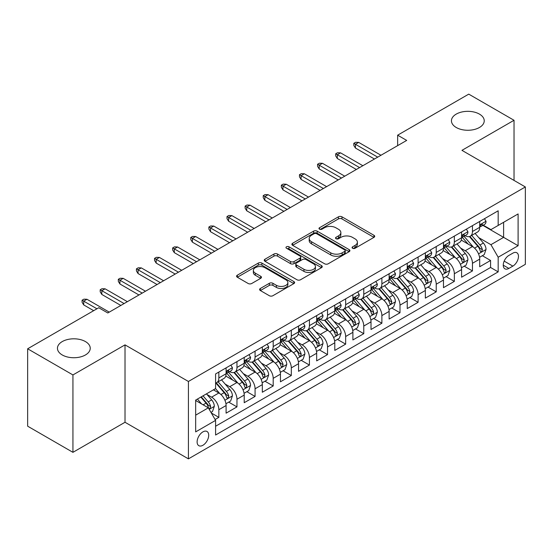 <?xml version="1.0" encoding="UTF-8"?>
<svg xmlns="http://www.w3.org/2000/svg" width="553" height="553" viewBox="0 0 553 553"><rect width="100%" height="100%" fill="white"/><g stroke="black" fill="none" stroke-linecap="round" stroke-linejoin="round"><path stroke-width="0.83" d="M352.586 248.269A1.763 1.016 0 0 0 355.074 248.269L373.966 237.361A2.516 1.452 0 0 0 374.706 236.331A2.516 1.452 0 0 0 373.966 235.308L341.961 216.824A2.516 1.452 0 0 0 338.408 216.824L319.516 227.732A1.763 1.016 0 0 0 318.998 228.451A1.763 1.016 0 0 0 319.516 229.17A1.763 1.016 0 0 0 322.005 229.17L324.452 227.76A8.046 4.645 0 0 1 335.83 227.76L338.498 229.301A8.046 4.645 0 0 1 340.855 232.585A8.046 4.645 0 0 1 338.498 235.868L336.051 237.278A1.763 1.016 0 0 0 335.533 237.997A1.763 1.016 0 0 0 336.051 238.716A1.763 1.016 0 0 0 338.54 238.716L340.987 237.306A8.046 4.645 0 0 1 352.365 237.306L355.033 238.848A8.046 4.645 0 0 1 357.39 242.131A8.046 4.645 0 0 1 355.033 245.414L352.586 246.832A1.763 1.016 0 0 0 352.074 247.55A1.763 1.016 0 0 0 352.586 248.269L352.586 246.832M85.439 341.574A16.396 9.463 0 0 0 67.57 339.528A16.396 9.463 0 0 0 57.45 348.272A16.396 9.463 0 0 0 62.247 354.964A16.396 9.463 0 0 0 80.116 357.017A16.396 9.463 0 0 0 90.236 348.272A16.396 9.463 0 0 0 85.439 341.574M479.43 114.105A16.396 9.463 0 0 0 461.561 112.052A16.396 9.463 0 0 0 451.442 120.803A16.396 9.463 0 0 0 456.246 127.494A16.396 9.463 0 0 0 474.108 129.547A16.396 9.463 0 0 0 484.234 120.803A16.396 9.463 0 0 0 479.43 114.105M202.91 445.276A8.198 4.735 120 0 0 208.267 438.052A8.198 4.735 120 0 0 207.009 431.478A8.198 4.735 120 0 0 202.91 431.886A8.198 4.735 120 0 0 197.552 439.11A8.198 4.735 120 0 0 198.81 445.677A8.198 4.735 120 0 0 202.91 445.276M260.352 288.479A2.516 1.452 0 0 0 259.613 289.509A2.516 1.452 0 0 0 260.352 290.532L269.332 295.717A2.516 1.452 0 0 0 272.885 295.717L293.864 283.606A2.516 1.452 0 0 0 294.604 282.576A2.516 1.452 0 0 0 293.864 281.553L261.859 263.076A2.516 1.452 0 0 0 258.306 263.076L237.327 275.187A2.516 1.452 0 0 0 236.587 276.217A2.516 1.452 0 0 0 237.327 277.24L248.173 283.502A2.516 1.452 0 0 0 251.726 283.502L260.705 278.318A2.516 1.452 0 0 0 261.445 277.295A2.516 1.452 0 0 0 260.705 276.265L255.327 273.161A6.726 3.885 0 0 1 253.357 270.417A6.726 3.885 0 0 1 257.511 266.829A6.726 3.885 0 0 1 264.839 267.666L285.908 279.832A6.726 3.885 0 0 1 287.878 282.576A6.726 3.885 0 0 1 283.73 286.164A6.726 3.885 0 0 1 276.396 285.327L272.885 283.295A2.516 1.452 0 0 0 269.332 283.295L260.352 288.479L260.352 290.532M125.019 344.872L72.934 374.941L27.65 348.791L27.65 426.183L72.934 452.333L125.019 422.264L188.421 458.866L188.421 381.473L125.019 344.872L125.019 422.264M514.027 180.416L514.027 120.278L461.949 150.347L525.35 186.949L188.421 381.473M514.027 120.278L468.744 94.134L397.642 135.181L397.642 145.639M27.65 348.791L98.752 307.745L107.807 312.97L406.697 140.407L397.642 135.181M324.625 263.795A2.516 1.452 0 0 0 328.185 263.795L349.164 251.677A2.516 1.452 0 0 0 349.904 250.654A2.516 1.452 0 0 0 349.164 249.624L317.159 231.147A2.516 1.452 0 0 0 313.606 231.147L292.62 243.265A2.516 1.452 0 0 0 291.887 244.288A2.516 1.452 0 0 0 292.62 245.318L324.625 263.795M287.194 248.65A1.763 1.016 0 0 1 288.977 248.891L288.977 246.804L321.514 265.592A2.516 1.452 0 0 1 322.254 266.615A2.516 1.452 0 0 1 321.514 267.645L300.535 279.756A2.516 1.452 0 0 1 296.975 279.756L264.97 261.279L264.97 259.226A2.516 1.452 0 0 0 264.237 260.249A2.516 1.452 0 0 0 264.97 261.279M264.97 259.226L273.949 254.041A2.516 1.452 0 0 1 277.509 254.041L290.491 261.534A2.516 1.452 0 0 0 294.044 261.534L300.002 258.092A2.516 1.452 0 0 0 300.735 257.069A2.516 1.452 0 0 0 300.002 256.039L286.489 248.242A1.763 1.016 0 0 1 285.97 247.523A1.763 1.016 0 0 1 287.055 246.583A1.763 1.016 0 0 1 288.977 246.804M215.089 419.52L218.85 417.349L211.336 413.008M207.057 394.538L211.605 397.165A10.244 5.917 60 0 1 218.85 409.711L226.094 405.529L226.094 413.167L236.967 406.89L228.721 402.135M225.168 384.079L229.716 386.706A10.244 5.917 60 0 1 236.967 399.259L244.212 395.07L244.212 402.708L255.078 396.432L246.838 391.676M243.285 373.621L247.834 376.247A10.244 5.917 60 0 1 255.078 388.8L262.322 384.611L262.322 392.25L273.196 385.973L264.949 381.217M261.403 363.162L265.952 365.789A10.244 5.917 60 0 1 273.196 378.342L280.44 374.153L280.44 381.791L291.307 375.515L283.067 370.759M279.514 352.703L284.062 355.33A10.244 5.917 60 0 1 291.307 367.883L298.558 363.694L298.558 371.333L309.424 365.056L301.185 360.3M297.632 342.245L302.18 344.872A10.244 5.917 60 0 1 309.424 357.425L316.669 353.236L316.669 360.874L327.535 354.597L319.295 349.842M315.742 331.786L320.291 334.413A10.244 5.917 60 0 1 327.535 346.966L334.786 342.777L334.786 350.415L345.653 344.139L337.413 339.383M333.86 321.328L338.408 323.954A10.244 5.917 60 0 1 345.653 336.507L352.897 332.325L352.897 339.957L363.77 333.68L355.524 328.924M351.971 310.869L356.519 313.496A10.244 5.917 60 0 1 363.77 326.049L371.015 321.867L371.015 329.498L381.881 323.222L373.641 318.466M370.088 300.41L374.637 303.037A10.244 5.917 60 0 1 381.881 315.59L389.125 311.408L389.125 319.04L399.999 312.763L391.752 308.007M388.206 289.952L392.748 292.578A10.244 5.917 60 0 1 399.999 305.132L407.243 300.95L407.243 308.581L418.109 302.304L409.87 297.549M406.317 279.493L410.865 282.12A10.244 5.917 60 0 1 418.109 294.673L425.354 290.491L425.354 298.122L436.227 291.846L427.981 287.09M424.434 269.034L428.983 271.661A10.244 5.917 60 0 1 436.227 284.214L443.471 280.032L443.471 287.664L454.338 281.387L446.098 276.631M442.545 258.576L447.094 261.203A10.244 5.917 60 0 1 454.338 273.756L461.589 269.574L461.589 277.205L472.456 270.929L472.456 263.297A10.244 5.917 -120 0 0 465.211 250.744L460.663 248.117M464.216 266.173L472.456 270.929M226.094 405.529A10.244 5.917 -120 0 0 218.85 392.983L213.417 389.844M244.212 395.07A10.244 5.917 -120 0 0 236.967 382.524L225.762 376.054M262.322 384.611A10.244 5.917 -120 0 0 255.078 372.065L243.88 365.595M280.44 374.153A10.244 5.917 -120 0 0 273.196 361.607L261.991 355.137M298.558 363.694A10.244 5.917 -120 0 0 291.307 351.148L280.108 344.678M316.669 353.236A10.244 5.917 -120 0 0 309.424 340.689L298.219 334.219M334.786 342.777A10.244 5.917 -120 0 0 327.535 330.231L316.337 323.761M352.897 332.325A10.244 5.917 -120 0 0 345.653 319.772L334.447 313.302M371.015 321.867A10.244 5.917 -120 0 0 363.77 309.314L352.565 302.844M389.125 311.408A10.244 5.917 -120 0 0 381.881 298.855L370.676 292.385M407.243 300.95A10.244 5.917 -120 0 0 399.999 288.396L388.794 281.926M425.354 290.491A10.244 5.917 -120 0 0 418.109 277.938L406.911 271.468M443.471 280.032A10.244 5.917 -120 0 0 436.227 267.479L425.022 261.009M461.589 269.574A10.244 5.917 -120 0 0 454.338 257.021L443.14 250.55M512.852 253.15L508.864 255.451A7.942 4.583 120 0 0 503.679 262.454A7.942 4.583 120 0 0 504.896 268.813A7.942 4.583 120 0 0 508.864 268.419L512.852 266.117A7.942 4.583 120 0 0 518.037 259.122A7.942 4.583 120 0 0 516.82 252.756A7.942 4.583 120 0 0 512.852 253.15M188.421 458.866L525.35 264.341L525.35 186.949M195.665 415.151L208.343 407.831L215.587 420.384L215.587 435.024L498.177 271.876L498.177 257.228L490.933 244.682L478.774 237.659M215.587 420.384L195.665 431.886L195.665 400.089L215.587 388.586L215.587 373.946L498.177 210.797L498.177 225.437L518.106 213.935L518.106 245.726L498.177 257.228M229.626 371.588L229.716 371.644A10.244 5.917 60 0 0 234.845 372.155L242.09 367.966A10.244 5.917 -120 0 0 244.212 363.28L244.212 357.425M247.737 361.13L247.834 361.185A10.244 5.917 60 0 0 252.956 361.697L260.2 357.508A10.244 5.917 -120 0 0 262.322 352.821L262.322 346.966M265.855 350.671L265.952 350.726A10.244 5.917 60 0 0 271.074 351.238L278.318 347.056A10.244 5.917 -120 0 0 280.44 342.362L280.44 336.507M283.966 340.213L284.062 340.268A10.244 5.917 60 0 0 289.184 340.779L296.436 336.597A10.244 5.917 -120 0 0 298.558 331.904L298.558 326.049M302.083 329.754L302.18 329.809A10.244 5.917 60 0 0 307.302 330.321L314.546 326.139A10.244 5.917 -120 0 0 316.669 321.445L316.669 315.59M320.194 319.295L320.291 319.351A10.244 5.917 60 0 0 325.413 319.862L332.664 315.68A10.244 5.917 -120 0 0 334.786 310.986L334.786 305.132M338.312 308.837L338.408 308.892A10.244 5.917 60 0 0 343.531 309.404L350.775 305.221A10.244 5.917 -120 0 0 352.897 300.528L352.897 294.673M356.429 298.385L356.519 298.433A10.244 5.917 60 0 0 361.648 298.945L368.892 294.763A10.244 5.917 -120 0 0 371.015 290.069L371.015 284.214M374.54 287.926L374.637 287.975A10.244 5.917 60 0 0 379.759 288.486L387.003 284.304A10.244 5.917 -120 0 0 389.125 279.611L389.125 273.756M392.658 277.468L392.748 277.516A10.244 5.917 60 0 0 397.877 278.028L405.121 273.846A10.244 5.917 -120 0 0 407.243 269.152L407.243 263.297M410.768 267.009L410.865 267.064A10.244 5.917 60 0 0 415.987 267.569L423.232 263.387A10.244 5.917 -120 0 0 425.354 258.693L425.354 252.839M428.886 256.551L428.983 256.606A10.244 5.917 60 0 0 434.105 257.11L441.349 252.928A10.244 5.917 -120 0 0 443.471 248.235L443.471 242.38M446.997 246.092L447.094 246.147A10.244 5.917 60 0 0 452.216 246.652L459.467 242.47A10.244 5.917 -120 0 0 461.589 237.776L461.589 231.921M215.587 426.239L490.573 267.479L490.573 260.47L479.7 266.746L479.7 259.115A10.244 5.917 -120 0 0 472.456 246.562L461.25 240.092M465.114 235.633L465.211 235.689A10.244 5.917 -120 0 0 470.333 236.193A10.244 5.917 -120 0 0 472.456 231.5L472.456 225.645M470.333 236.193L477.578 232.011A10.244 5.917 -120 0 0 479.7 227.318L479.7 221.463M218.85 372.065L218.85 377.92A10.244 5.917 60 0 1 216.728 382.614A10.244 5.917 60 0 1 215.587 383.029M216.728 382.614L223.972 378.425A10.244 5.917 -120 0 0 226.094 373.738L226.094 367.883M236.967 361.607L236.967 367.462A10.244 5.917 60 0 1 234.845 372.155M255.078 351.148L255.078 357.003A10.244 5.917 60 0 1 252.956 361.697M273.196 340.689L273.196 346.544A10.244 5.917 60 0 1 271.074 351.238M291.307 330.231L291.307 336.086A10.244 5.917 60 0 1 289.184 340.779M309.424 319.772L309.424 325.627A10.244 5.917 60 0 1 307.302 330.321M327.535 309.314L327.535 315.169A10.244 5.917 60 0 1 325.413 319.862M345.653 298.855L345.653 304.71A10.244 5.917 60 0 1 343.531 309.404M363.77 288.396L363.77 294.251A10.244 5.917 60 0 1 361.648 298.945M381.881 277.938L381.881 283.793A10.244 5.917 60 0 1 379.759 288.486M399.999 267.479L399.999 273.334A10.244 5.917 60 0 1 397.877 278.028M418.109 257.021L418.109 262.875A10.244 5.917 60 0 1 415.987 267.569M436.227 246.562L436.227 252.417A10.244 5.917 60 0 1 434.105 257.11M454.338 236.103L454.338 241.958A10.244 5.917 60 0 1 452.216 246.652M454.338 273.756L454.338 281.387M436.227 284.214L436.227 291.846M418.109 294.673L418.109 302.304M399.999 305.132L399.999 312.763M381.881 315.59L381.881 323.222M363.77 326.049L363.77 333.68M345.653 336.507L345.653 344.139M327.535 346.966L327.535 354.597M309.424 357.425L309.424 365.056M291.307 367.883L291.307 375.515M273.196 378.342L273.196 385.973M255.078 388.8L255.078 396.432M236.967 399.259L236.967 406.89M218.85 409.711L218.85 417.349M208.343 407.831L195.665 400.51M490.933 244.682L503.61 237.361L503.61 222.299L518.106 213.935M482.866 225.382L518.106 245.726M483.232 225.175L490.933 229.619L498.177 225.437M72.934 374.941L72.934 452.333M482.327 255.714L490.573 260.47M490.573 267.479L498.177 271.876M353.291 248.511L355.033 247.509A8.046 4.645 0 0 0 357.39 244.226L357.39 242.131M340.855 232.585L340.855 234.679A8.046 4.645 0 0 1 338.498 237.963L336.756 238.965M373.932 237.375L341.961 218.919A2.516 1.452 0 0 0 338.408 218.919L320.222 229.419M349.13 251.698L317.159 233.242A2.516 1.452 0 0 0 313.606 233.242L292.655 245.332M344.719 251.373A1.763 1.016 0 0 0 345.238 250.654A1.763 1.016 0 0 0 344.719 249.935L316.627 233.712A1.763 1.016 0 0 0 314.139 233.712L311.56 235.205A8.046 4.645 0 0 0 309.203 238.488A8.046 4.645 0 0 0 311.56 241.772L330.763 252.859A8.046 4.645 0 0 0 342.141 252.859L344.719 251.373L344.719 253.461A1.763 1.016 0 0 0 345.238 252.742L345.238 250.654M309.203 238.488L309.203 240.583A8.046 4.645 0 0 0 311.56 243.866L311.56 241.772M344.719 253.461L342.141 254.954A8.046 4.645 0 0 1 330.763 254.954L311.56 243.866M265.005 261.299L273.949 256.129L273.949 254.041M300.735 257.069L300.735 259.163A2.516 1.452 0 0 1 300.002 260.187L294.044 263.629A2.516 1.452 0 0 1 290.491 263.629L277.509 256.129A2.516 1.452 0 0 0 273.949 256.129M288.977 248.891L321.48 267.659M303.956 269.311A6.726 3.885 0 0 0 311.291 270.154A6.726 3.885 0 0 0 315.438 266.567A6.726 3.885 0 0 0 313.468 263.816L306.044 259.53A2.516 1.452 0 0 0 302.491 259.53L296.532 262.972A2.516 1.452 0 0 0 295.8 263.995A2.516 1.452 0 0 0 296.532 265.025L303.956 269.311L303.956 271.405A6.726 3.885 0 0 0 311.291 272.242A6.726 3.885 0 0 0 315.438 268.654L315.438 266.567M295.8 263.995L295.8 266.09A2.516 1.452 0 0 0 296.532 267.12L296.532 265.025M303.956 271.405L296.532 267.12M287.878 282.576L287.878 284.671A6.726 3.885 0 0 1 283.73 288.258A6.726 3.885 0 0 1 276.396 287.415L272.885 285.389A2.516 1.452 0 0 0 269.332 285.389L260.38 290.553M253.357 270.417L253.357 272.505A6.726 3.885 0 0 0 255.327 275.249L255.327 273.161M260.67 278.339L255.327 275.249M293.83 283.627L261.859 265.164A2.516 1.452 0 0 0 258.306 265.164L237.355 277.26M479.548 257.318L484.228 254.615L486.039 249.389A6.788 3.919 -120 0 0 483.398 243.009L475.117 233.428M473.465 247.226L464.002 236.276M468.08 244.039L462.591 237.679A16.265 9.394 -120 0 0 462.087 237.113M469.407 236.56L477.778 246.251A6.788 3.919 60 0 1 480.204 250.931L480.695 251.733L481.615 251.608L482.375 249.673A6.788 3.919 -120 0 0 479.956 245L471.681 235.419M469.905 236.401L478.898 246.818A3.456 1.998 60 0 1 479.769 248.173L482.375 249.673M484.504 218.691L486.039 221.359A6.788 3.919 60 0 1 484.635 224.359L481.193 226.35A6.788 3.919 -120 0 0 482.375 224.788L482.23 224.179M479.928 226.668L479.956 226.668A6.788 3.919 -120 0 0 481.193 226.35M481.497 224.276L482.375 224.788C481.946 223.765 481.221 224.179 480.204 226.039A6.788 3.919 60 0 1 479.7 227.006M377.713 157.142L355.434 144.278L355.434 148.045L353.802 145.432L353.802 143.338L355.434 144.278L358.697 142.398L380.976 155.262M355.434 148.045L374.457 159.029M353.802 143.338L355.614 142.294L358.697 142.398M461.437 267.776L466.117 265.074L467.928 259.848A6.788 3.919 -120 0 0 465.28 253.468L457.006 243.887M455.347 257.684L445.891 246.735M449.962 254.498L444.474 248.138A16.265 9.394 -120 0 0 443.969 247.571M451.296 247.018L459.667 256.71A6.788 3.919 60 0 1 462.087 261.389L462.578 262.191L463.497 262.067L464.264 260.131A6.788 3.919 -120 0 0 461.838 255.458L453.564 245.878M451.787 246.859L460.78 257.276A3.456 1.998 60 0 1 461.651 258.631L464.264 260.131M443.319 278.235L447.999 275.532L449.81 270.306A6.788 3.919 -120 0 0 447.17 263.926L438.888 254.345M437.229 268.143L427.773 257.193M431.852 264.956L426.356 258.597A16.265 9.394 -120 0 0 425.858 258.03M433.179 257.477L441.55 267.168A6.788 3.919 60 0 1 443.969 271.848L444.467 272.65L445.386 272.525L446.147 270.59A6.788 3.919 -120 0 0 443.727 265.917L435.446 256.336M433.67 257.318L442.67 267.735A3.456 1.998 60 0 1 443.541 269.09L446.147 270.59M425.202 288.694L429.888 285.991L431.699 280.758A6.788 3.919 -120 0 0 429.052 274.385L420.778 264.804M419.119 278.601L409.655 267.645M413.734 275.415L408.245 269.055A16.265 9.394 -120 0 0 407.741 268.488M415.068 267.935L423.439 277.627A6.788 3.919 60 0 1 425.858 282.306L426.349 283.108L427.269 282.984L428.029 281.048A6.788 3.919 -120 0 0 425.61 276.376L417.335 266.795M415.559 267.776L424.552 278.194A3.456 1.998 60 0 1 425.423 279.548L428.029 281.048M407.091 299.152L411.771 296.449L413.582 291.217A6.788 3.919 -120 0 0 410.941 284.843L402.66 275.263M401.001 289.06L391.545 278.104M395.623 285.866L390.128 279.514A16.265 9.394 -120 0 0 389.623 278.947M396.95 278.394L405.321 288.085A6.788 3.919 60 0 1 407.741 292.765L408.238 293.567L409.151 293.443L409.918 291.507A6.788 3.919 -120 0 0 407.499 286.834L399.218 277.253M397.441 278.235L406.441 288.652A3.456 1.998 60 0 1 407.312 290.007L409.918 291.507M466.386 229.149L467.928 231.818A6.788 3.919 60 0 1 466.518 234.818L463.082 236.808A6.788 3.919 -120 0 0 464.264 235.246L464.119 234.638M461.81 237.126L461.838 237.126A6.788 3.919 -120 0 0 463.082 236.808M463.386 234.735L464.264 235.246C463.836 234.223 463.11 234.638 462.087 236.497A6.788 3.919 60 0 1 461.589 237.465M359.602 167.6L337.323 154.736L337.323 158.504L335.692 155.891L335.692 153.796L337.323 154.736L340.579 152.856L362.865 165.72M337.323 158.504L356.339 169.481M335.692 153.796L337.503 152.752L340.579 152.856M448.269 239.608L449.81 242.276A6.788 3.919 60 0 1 448.407 245.276L444.965 247.267A6.788 3.919 -120 0 0 446.147 245.698L446.001 245.097M443.7 247.585L443.727 247.585A6.788 3.919 -120 0 0 444.965 247.267M445.269 245.193L446.147 245.698C445.718 244.682 444.992 245.097 443.969 246.956A6.788 3.919 60 0 1 443.471 247.924M341.484 178.059L319.205 165.195L319.205 168.962L317.574 166.349L317.574 164.255L319.205 165.195L322.468 163.315L344.747 176.179M319.205 168.962L338.229 179.939M317.574 164.255L319.385 163.211L322.468 163.315M430.158 250.067L431.699 252.735A6.788 3.919 60 0 1 430.289 255.735L426.847 257.726A6.788 3.919 -120 0 0 428.029 256.157L427.891 255.555M425.582 258.044L425.61 258.044A6.788 3.919 -120 0 0 426.847 257.726M427.158 255.652L428.029 256.157C427.607 255.14 426.881 255.555 425.858 257.415A6.788 3.919 60 0 1 425.354 258.382M323.374 188.518L301.088 175.654L301.088 179.421L299.463 176.808L299.463 174.713L301.088 175.654L304.35 173.773L326.629 186.638M301.088 179.421L320.111 190.398M299.463 174.713L301.274 173.67L304.35 173.773M412.04 260.525L413.582 263.193A6.788 3.919 60 0 1 412.179 266.193L408.736 268.184A6.788 3.919 -120 0 0 409.918 266.615L409.773 266.014M407.471 268.502L407.499 268.502A6.788 3.919 -120 0 0 408.736 268.184M409.04 266.111L409.918 266.615C409.49 265.592 408.764 266.014 407.741 267.873A6.788 3.919 60 0 1 407.243 268.841M305.256 198.976L282.977 186.112L282.977 189.879L281.346 187.267L281.346 185.172L282.977 186.112L286.24 184.232L308.519 197.096M282.977 189.879L301.993 200.857M281.346 185.172L283.157 184.128L286.24 184.232M388.973 309.611L393.653 306.908L395.464 301.675A6.788 3.919 -120 0 0 392.824 295.302L384.549 285.721M382.89 299.519L373.427 288.562M377.505 296.325L372.017 289.972A16.265 9.394 -120 0 0 371.512 289.406M378.84 288.853L387.211 298.544A6.788 3.919 60 0 1 389.63 303.224L390.121 304.026L391.04 303.901L391.8 301.966A6.788 3.919 -120 0 0 389.381 297.293L381.107 287.712M379.33 288.694L388.324 299.111A3.456 1.998 60 0 1 389.194 300.466L391.8 301.966M393.93 270.984L395.464 273.652A6.788 3.919 60 0 1 394.061 276.652L390.618 278.643A6.788 3.919 -120 0 0 391.8 277.074L391.662 276.472M389.353 278.961L389.381 278.961A6.788 3.919 -120 0 0 390.618 278.643M390.923 276.569L391.8 277.074C391.372 276.051 390.653 276.472 389.63 278.332A6.788 3.919 60 0 1 389.125 279.3M287.145 209.435L264.859 196.571L264.859 200.338L263.228 197.725L263.228 195.631L264.859 196.571L268.122 194.691L290.401 207.555M264.859 200.338L283.883 211.315M263.228 195.631L265.039 194.587L268.122 194.691M370.863 320.069L375.542 317.367L377.353 312.134A6.788 3.919 -120 0 0 374.706 305.761L366.432 296.18M364.773 309.977L355.316 299.021M359.388 306.784L353.899 300.431A16.265 9.394 -120 0 0 353.395 299.864M360.722 299.311L369.093 309.003A6.788 3.919 60 0 1 371.512 313.682L372.01 314.484L372.922 314.36L373.69 312.424A6.788 3.919 -120 0 0 371.27 307.751L362.989 298.164M361.213 299.152L370.213 309.569A3.456 1.998 60 0 1 371.084 310.924L373.69 312.424M375.812 281.442L377.353 284.111A6.788 3.919 60 0 1 375.95 287.111L372.508 289.101A6.788 3.919 -120 0 0 373.69 287.532L373.545 286.931M371.243 289.419L371.27 289.419A6.788 3.919 -120 0 0 372.508 289.101M372.812 287.028L373.69 287.532C373.261 286.509 372.535 286.931 371.512 288.79A6.788 3.919 60 0 1 371.015 289.758M269.028 219.894L246.749 207.029L246.749 210.797L245.117 208.177L245.117 206.089L246.749 207.029L250.004 205.149L272.29 218.013M246.749 210.797L265.765 221.774M245.117 206.089L246.928 205.045L250.004 205.149M352.745 330.528L357.425 327.825L359.236 322.593A6.788 3.919 -120 0 0 356.595 316.219L348.321 306.639M346.662 320.436L337.199 309.48M341.277 317.242L335.789 310.89A16.265 9.394 -120 0 0 335.284 310.323M342.604 309.77L350.975 319.461A6.788 3.919 60 0 1 353.402 324.141L353.892 324.943L354.812 324.818L355.572 322.883A6.788 3.919 -120 0 0 353.153 318.21L344.878 308.622M343.102 309.611L352.095 320.028A3.456 1.998 60 0 1 352.966 321.383L355.572 322.883M357.701 291.901L359.236 294.569A6.788 3.919 60 0 1 357.832 297.569L354.39 299.56A6.788 3.919 -120 0 0 355.572 297.991L355.427 297.39M353.125 299.878L353.153 299.878A6.788 3.919 -120 0 0 354.39 299.56M354.694 297.486L355.572 297.991C355.144 296.968 354.425 297.39 353.402 299.249A6.788 3.919 60 0 1 352.897 300.217M250.91 230.352L228.631 217.488L228.631 221.255L227 218.635L227 216.548L228.631 217.488L231.894 215.608L254.173 228.472M228.631 221.255L247.654 232.232M227 216.548L228.811 215.504L231.894 215.608M334.634 340.987L339.314 338.284L341.125 333.051A6.788 3.919 -120 0 0 338.477 326.678L330.203 317.097M328.544 330.894L319.088 319.938M323.159 327.701L317.671 321.348A16.265 9.394 -120 0 0 317.166 320.781M324.493 320.228L332.865 329.92A6.788 3.919 60 0 1 335.284 334.6L335.782 335.401L336.694 335.277L337.461 333.341A6.788 3.919 -120 0 0 335.035 328.669L326.761 319.081M324.984 320.069L333.977 330.487A3.456 1.998 60 0 1 334.848 331.841L337.461 333.341M339.583 302.36L341.125 305.028A6.788 3.919 60 0 1 339.715 308.028L336.279 310.019A6.788 3.919 -120 0 0 337.461 308.45L337.316 307.848M335.007 310.337L335.035 310.337A6.788 3.919 -120 0 0 336.279 310.019M336.583 307.945L337.461 308.45C337.033 307.427 336.307 307.848 335.284 309.708A6.788 3.919 60 0 1 334.786 310.675M232.799 240.811L210.52 227.947L210.52 231.714L208.889 229.094L208.889 227.006L210.52 227.947L213.776 226.066L236.062 238.931M210.52 231.714L229.536 242.691M208.889 227.006L210.7 225.963L213.776 226.066M316.516 351.445L321.196 348.743L323.007 343.51A6.788 3.919 -120 0 0 320.367 337.136L312.086 327.556M310.433 341.353L300.97 330.397M305.049 338.159L299.56 331.807A16.265 9.394 -120 0 0 299.055 331.24M306.376 330.687L314.747 340.378A6.788 3.919 60 0 1 317.173 345.058L317.664 345.86L318.583 345.729L319.344 343.8A6.788 3.919 -120 0 0 316.924 339.127L308.65 329.54M306.874 330.528L315.867 340.945A3.456 1.998 60 0 1 316.738 342.293L319.344 343.8M298.406 361.904L303.085 359.201L304.897 353.968A6.788 3.919 -120 0 0 302.249 347.595L293.975 338.014M292.316 351.812L282.853 340.855M286.931 348.618L281.442 342.266A16.265 9.394 -120 0 0 280.938 341.699M288.265 341.146L296.636 350.837A6.788 3.919 60 0 1 299.055 355.517L299.546 356.319L300.466 356.187L301.226 354.259A6.788 3.919 -120 0 0 298.807 349.586L290.532 339.998M288.756 340.987L297.749 351.404A3.456 1.998 60 0 1 298.62 352.752L301.226 354.259M280.288 372.363L284.968 369.66L286.779 364.427A6.788 3.919 -120 0 0 284.138 358.054L275.857 348.473M274.198 362.27L264.742 351.314M268.82 359.077L263.325 352.724A16.265 9.394 -120 0 0 262.82 352.157M270.147 351.604L278.518 361.296A6.788 3.919 60 0 1 280.938 365.975L281.436 366.777L282.355 366.646L283.115 364.717A6.788 3.919 -120 0 0 280.696 360.044L272.415 350.457M270.638 351.445L279.638 361.862A3.456 1.998 60 0 1 280.509 363.21L283.115 364.717M262.17 382.821L266.857 380.118L268.661 374.886A6.788 3.919 -120 0 0 266.021 368.512L257.746 358.932M256.087 372.729L246.624 361.773M250.703 369.535L245.214 363.183A16.265 9.394 -120 0 0 244.709 362.616M252.037 362.063L260.408 371.754A6.788 3.919 60 0 1 262.827 376.434L263.318 377.236L264.237 377.105L264.998 375.176A6.788 3.919 -120 0 0 262.578 370.503L254.304 360.915M252.527 361.904L261.521 372.321A3.456 1.998 60 0 1 262.392 373.669L264.998 375.176M244.06 393.28L248.739 390.577L250.55 385.344A6.788 3.919 -120 0 0 247.903 378.971L239.629 369.39M237.97 383.188L228.513 372.231M232.592 379.994L227.096 373.641A16.265 9.394 -120 0 0 226.592 373.075M233.919 372.522L242.29 382.213A6.788 3.919 60 0 1 244.709 386.893L245.207 387.694L246.12 387.563L246.887 385.635A6.788 3.919 -120 0 0 244.467 380.962L236.186 371.374M234.41 372.363L243.41 382.78A3.456 1.998 60 0 1 244.281 384.128L246.887 385.635M225.942 403.738L230.622 401.036L232.433 395.803A6.788 3.919 -120 0 0 229.792 389.43L221.518 379.849M219.859 393.646L215.525 388.628M214.474 390.453L213.769 389.637M215.801 382.98L224.179 392.671A6.788 3.919 60 0 1 226.599 397.351L227.089 398.153L228.009 398.022L228.769 396.093A6.788 3.919 -120 0 0 226.35 391.413L218.076 381.833M216.299 382.821L225.292 393.238A3.456 1.998 60 0 1 226.163 394.586L228.769 396.093M210.97 412.379L212.511 411.494L214.322 406.261A6.788 3.919 -120 0 0 211.675 399.888L206.469 393.854M201.603 403.939L197.407 399.086M196.356 400.911L195.665 400.109M200.85 397.095L206.062 403.13A6.788 3.919 60 0 1 208.481 407.81L208.979 408.612L209.891 408.48L210.658 406.552A6.788 3.919 -120 0 0 208.232 401.872L203.027 395.844M201.271 396.854L207.175 403.697A3.456 1.998 60 0 1 208.052 405.045L210.658 406.552M321.473 312.818L323.007 315.48A6.788 3.919 60 0 1 321.604 318.487L318.162 320.47A6.788 3.919 -120 0 0 319.344 318.908L319.199 318.307M316.897 320.795L316.924 320.788A6.788 3.919 -120 0 0 318.162 320.47M318.466 318.404L319.344 318.908C318.915 317.885 318.189 318.307 317.173 320.166A6.788 3.919 60 0 1 316.669 321.134M214.682 251.269L192.403 238.405L192.403 242.173L190.771 239.553L190.771 237.465L192.403 238.405L195.665 236.525L217.944 249.389M192.403 242.173L211.426 253.15M190.771 237.465L192.582 236.421L195.665 236.525M303.355 323.277L304.897 325.938A6.788 3.919 60 0 1 303.486 328.945L300.044 330.929A6.788 3.919 -120 0 0 301.226 329.367L301.088 328.765M298.779 331.247L298.807 331.247A6.788 3.919 -120 0 0 300.044 330.929M300.355 328.862L301.226 329.367C300.804 328.344 300.079 328.765 299.055 330.625A6.788 3.919 60 0 1 298.558 331.593M196.571 261.728L174.285 248.864L174.285 252.631L172.66 250.011L172.66 247.924L174.285 248.864L177.548 246.984L199.827 259.848M174.285 252.631L193.308 263.608M172.66 247.924L174.472 246.873L177.548 246.984M285.237 333.736L286.779 336.397A6.788 3.919 60 0 1 285.376 339.404L281.933 341.388A6.788 3.919 -120 0 0 283.115 339.825L282.97 339.224M280.668 341.706L280.696 341.706A6.788 3.919 -120 0 0 281.933 341.388M282.237 339.321L283.115 339.825C282.687 338.802 281.961 339.224 280.938 341.083A6.788 3.919 60 0 1 280.44 342.051M178.453 272.187L156.174 259.322L156.174 263.09L154.543 260.47L154.543 258.382L156.174 259.322L159.437 257.442L181.716 270.306M156.174 263.09L175.19 274.067M154.543 258.382L156.354 257.332L159.437 257.442M267.127 344.194L268.661 346.855A6.788 3.919 60 0 1 267.258 349.862L263.816 351.846A6.788 3.919 -120 0 0 264.998 350.284L264.859 349.683M262.551 352.164L262.578 352.164A6.788 3.919 -120 0 0 263.816 351.846M264.12 349.779L264.998 350.284C264.576 349.261 263.85 349.683 262.827 351.542A6.788 3.919 60 0 1 262.322 352.503M160.342 282.645L138.056 269.781L138.056 273.548L136.425 270.929L136.425 268.841L138.056 269.781L141.319 267.901L163.598 280.758M138.056 273.548L157.08 284.525M136.425 268.841L138.243 267.79L141.319 267.901M249.009 354.653L250.55 357.314A6.788 3.919 60 0 1 249.147 360.321L245.705 362.305A6.788 3.919 -120 0 0 246.887 360.743L246.742 360.141M244.44 362.623L244.467 362.623A6.788 3.919 -120 0 0 245.705 362.305M246.009 360.238L246.887 360.743C246.458 359.72 245.732 360.141 244.709 362.001A6.788 3.919 60 0 1 244.212 362.962M142.225 293.104L119.946 280.24L119.946 284.007L118.314 281.387L118.314 279.3L119.946 280.24L123.201 278.359L145.487 291.217M119.946 284.007L138.962 294.984M118.314 279.3L120.125 278.249L123.201 278.359M230.898 365.111L232.433 367.773A6.788 3.919 60 0 1 231.03 370.78L227.587 372.763A6.788 3.919 -120 0 0 228.769 371.201L228.624 370.6M226.322 373.081L226.35 373.081A6.788 3.919 -120 0 0 227.587 372.763M227.891 370.697L228.769 371.201C228.341 370.178 227.622 370.6 226.599 372.459A6.788 3.919 60 0 1 226.094 373.42M124.107 303.562L101.828 290.698L101.828 294.459L100.197 291.846L100.197 289.758L101.828 290.698L105.091 288.811L127.37 301.675M101.828 294.459L120.851 305.443M100.197 289.758L102.008 288.707L105.091 288.811M96.941 308.788L83.717 301.157L83.717 304.917L82.086 302.304L82.086 300.217L83.717 301.157L86.973 299.27L109.259 312.134M83.717 304.917L93.678 310.675M82.086 300.217L83.897 299.166L86.973 299.27M211.605 397.165L218.85 392.983M229.716 386.706L236.967 382.524M247.834 376.247L255.078 372.065M265.952 365.789L273.196 361.607M284.062 355.33L291.307 351.148M302.18 344.872L309.424 340.689M320.291 334.413L327.535 330.231M338.408 323.954L345.653 319.772M356.519 313.496L363.77 309.314M374.637 303.037L381.881 298.855M392.748 292.578L399.999 288.396M410.865 282.12L418.109 277.938M428.983 271.661L436.227 267.479M447.094 261.203L454.338 257.021M465.211 250.744L472.456 246.562M472.456 231.5L479.7 227.318M218.85 377.92L226.094 373.738M236.967 367.462L244.212 363.28M255.078 357.003L262.322 352.821M273.196 346.544L280.44 342.362M291.307 336.086L298.558 331.904M309.424 325.627L316.669 321.445M327.535 315.169L334.786 310.986M345.653 304.71L352.897 300.528M363.77 294.251L371.015 290.069M381.881 283.793L389.125 279.611M399.999 273.334L407.243 269.152M418.109 262.875L425.354 258.693M436.227 252.417L443.471 248.235M454.338 241.958L461.589 237.776M472.456 263.297L479.7 259.115M504.163 261.106L512.852 266.117M503.251 265.177L508.864 268.419M355.033 247.509L355.033 245.414M336.051 238.716L336.051 237.278M338.498 237.963L338.498 235.868M319.516 229.17L319.516 227.732M338.408 218.919L338.408 216.824M341.961 218.919L341.961 216.824M373.966 237.361L373.966 235.308M292.62 245.318L292.62 243.265M313.606 233.242L313.606 231.147M317.159 233.242L317.159 231.147M349.164 251.677L349.164 249.624M330.763 254.954L330.763 252.859M342.141 254.954L342.141 252.859M277.509 256.129L277.509 254.041M290.491 263.629L290.491 261.534M294.044 263.629L294.044 261.534M300.002 260.187L300.002 258.092M321.514 267.645L321.514 265.592M269.332 285.389L269.332 283.295M272.885 285.389L272.885 283.295M276.396 287.415L276.396 285.327M260.705 278.318L260.705 276.265M237.327 277.24L237.327 275.187M258.306 265.164L258.306 263.076M261.859 265.164L261.859 263.076M293.864 283.606L293.864 281.553M478.511 253.841L485.997 249.521M479.956 245L483.398 243.009M474.543 248.124L477.778 246.251M485.997 221.276L479.7 224.912M460.4 264.293L467.879 259.979M461.838 255.458L465.28 253.468M456.425 258.583L459.667 256.71M442.282 274.751L449.769 270.438M443.727 265.917L447.17 263.926M438.315 269.041L441.55 267.168M424.172 285.21L431.651 280.889M425.61 276.376L429.052 274.385M420.197 279.5L423.439 277.627M406.054 295.668L413.54 291.348M407.499 286.834L410.941 284.843M402.086 289.959L405.321 288.085M467.879 231.735L461.589 235.371M449.769 242.193L443.471 245.829M431.651 252.652L425.354 256.288M413.54 263.11L407.243 266.746M387.943 306.127L395.423 301.807M389.381 297.293L392.824 295.302M383.969 300.417L387.211 298.544M395.423 273.569L389.125 277.205M369.826 316.586L377.305 312.265M371.27 307.751L374.706 305.761M365.858 310.876L369.093 309.003M377.305 284.028L371.015 287.664M351.708 327.044L359.194 322.724M353.153 318.21L356.595 316.219M347.74 321.334L350.975 319.461M359.194 294.486L352.897 298.122M333.597 337.503L341.077 333.183M335.035 328.669L338.477 326.678M329.629 331.793L332.865 329.92M341.077 304.945L334.786 308.581M315.48 347.961L322.966 343.641M316.924 339.127L320.367 337.136M311.512 342.252L314.747 340.378M297.369 358.42L304.848 354.1M298.807 349.586L302.249 347.595M293.394 352.71L296.636 350.837M279.251 368.879L286.737 364.558M280.696 360.044L284.138 358.054M275.283 363.169L278.518 361.296M261.14 379.337L268.62 375.017M262.578 370.503L266.021 368.512M257.166 373.628L260.408 371.754M243.023 389.796L250.502 385.476M244.467 380.962L247.903 378.971M239.055 384.086L242.29 382.213M224.905 400.254L232.391 395.934M226.35 391.413L229.792 389.43M220.937 394.538L224.179 392.671M209.207 409.324L214.274 406.393M208.232 401.872L211.675 399.888M203.131 404.824L206.062 403.13M322.966 315.404L316.669 319.04M304.848 325.862L298.558 329.498M286.737 336.321L280.44 339.957M268.62 346.779L262.322 350.415M250.502 357.238L244.212 360.874M232.391 367.697L226.094 371.333"/></g></svg>
